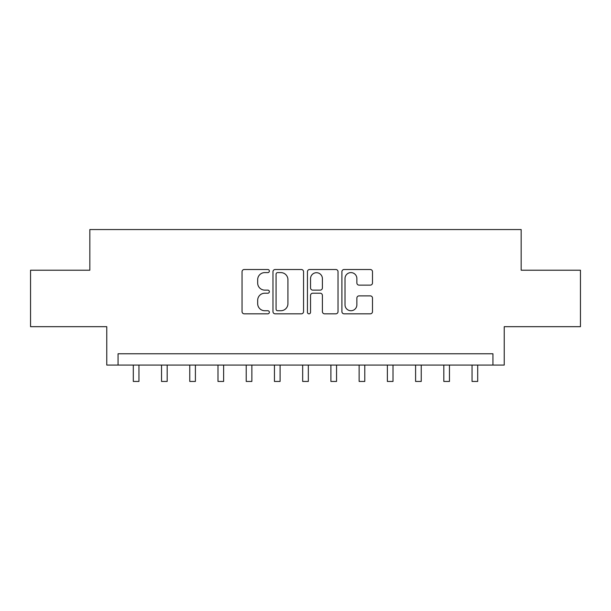 <?xml version="1.0" encoding="UTF-8"?>
<svg xmlns="http://www.w3.org/2000/svg" width="611" height="611" viewBox="0 0 611 611"><rect width="100%" height="100%" fill="white"/><g stroke="black" fill="none" stroke-linecap="round" stroke-linejoin="round"><path stroke-width="0.92" d="M269.367 271.055A1.55 1.55 0 0 0 267.817 269.504L244.263 269.504A2.215 2.215 0 0 0 242.048 271.719L242.048 311.618A2.215 2.215 0 0 0 244.263 313.833L267.817 313.833A1.55 1.55 0 0 0 269.367 312.282A1.55 1.55 0 0 0 267.817 310.732L264.769 310.732A7.095 7.095 0 0 1 257.674 303.636L257.674 300.314A7.095 7.095 0 0 1 264.769 293.219L267.817 293.219A1.55 1.55 0 0 0 269.367 291.668A1.55 1.55 0 0 0 267.817 290.118L264.769 290.118A7.095 7.095 0 0 1 257.674 283.023L257.674 279.701A7.095 7.095 0 0 1 264.769 272.605L267.817 272.605A1.55 1.55 0 0 0 269.367 271.055M370.281 285.131A2.215 2.215 0 0 0 372.496 282.908L372.496 271.719A2.215 2.215 0 0 0 370.281 269.504L344.123 269.504A2.215 2.215 0 0 0 341.908 271.719L341.908 311.618A2.215 2.215 0 0 0 344.123 313.833L370.281 313.833A2.215 2.215 0 0 0 372.496 311.618L372.496 298.099A2.215 2.215 0 0 0 370.281 295.877L359.085 295.877A2.215 2.215 0 0 0 356.87 298.099L356.87 304.805A5.927 5.927 0 0 1 350.943 310.732A5.927 5.927 0 0 1 345.009 304.805L345.009 278.532A5.927 5.927 0 0 1 350.943 272.605A5.927 5.927 0 0 1 356.87 278.532L356.87 282.908A2.215 2.215 0 0 0 359.085 285.131L370.281 285.131M492.94 365.065L504.235 365.065L504.235 326.671L580.45 326.671L580.45 270.215L521.168 270.215L521.168 229.56L89.832 229.56L89.832 270.215L30.55 270.215L30.55 326.671L106.765 326.671L106.765 365.065L492.94 365.065L492.94 353.769L118.06 353.769L118.06 365.065M303.56 271.719A2.215 2.215 0 0 0 301.345 269.504L275.187 269.504A2.215 2.215 0 0 0 272.972 271.719L272.972 311.618A2.215 2.215 0 0 0 275.187 313.833L301.345 313.833A2.215 2.215 0 0 0 303.56 311.618L303.56 271.719M309.655 269.504L335.813 269.504A2.215 2.215 0 0 1 338.028 271.719L338.028 311.618A2.215 2.215 0 0 1 335.813 313.833L324.617 313.833A2.215 2.215 0 0 1 322.402 311.618L322.402 295.434A2.215 2.215 0 0 0 320.187 293.219L312.763 293.219A2.215 2.215 0 0 0 310.541 295.434L310.541 312.282A1.55 1.55 0 0 1 308.99 313.833A1.55 1.55 0 0 1 307.44 312.282L307.44 271.719A2.215 2.215 0 0 1 309.655 269.504M277.623 272.605A1.55 1.55 0 0 0 276.073 274.156L276.073 309.181A1.55 1.55 0 0 0 277.623 310.732L280.839 310.732A7.095 7.095 0 0 0 287.934 303.636L287.934 279.701A7.095 7.095 0 0 0 280.839 272.605L277.623 272.605M322.402 278.647A5.927 5.927 0 0 0 316.475 272.712A5.927 5.927 0 0 0 310.541 278.647L310.541 287.903A2.215 2.215 0 0 0 312.763 290.118L320.187 290.118A2.215 2.215 0 0 0 322.402 287.903L322.402 278.647M133.305 365.065L133.305 381.44L138.949 381.44L138.949 365.065M161.533 365.065L161.533 381.44L167.177 381.44L167.177 365.065M189.761 365.065L189.761 381.44L195.405 381.44L195.405 365.065M217.99 365.065L217.99 381.44L223.634 381.44L223.634 365.065M246.218 365.065L246.218 381.44L251.862 381.44L251.862 365.065M274.446 365.065L274.446 381.44L280.098 381.44L280.098 365.065M302.674 365.065L302.674 381.44L308.326 381.44L308.326 365.065M330.902 365.065L330.902 381.44L336.554 381.44L336.554 365.065M359.138 365.065L359.138 381.44L364.782 381.44L364.782 365.065M387.366 365.065L387.366 381.44L393.01 381.44L393.01 365.065M415.595 365.065L415.595 381.44L421.239 381.44L421.239 365.065M443.823 365.065L443.823 381.44L449.467 381.44L449.467 365.065M472.051 365.065L472.051 381.44L477.695 381.44L477.695 365.065"/></g></svg>
